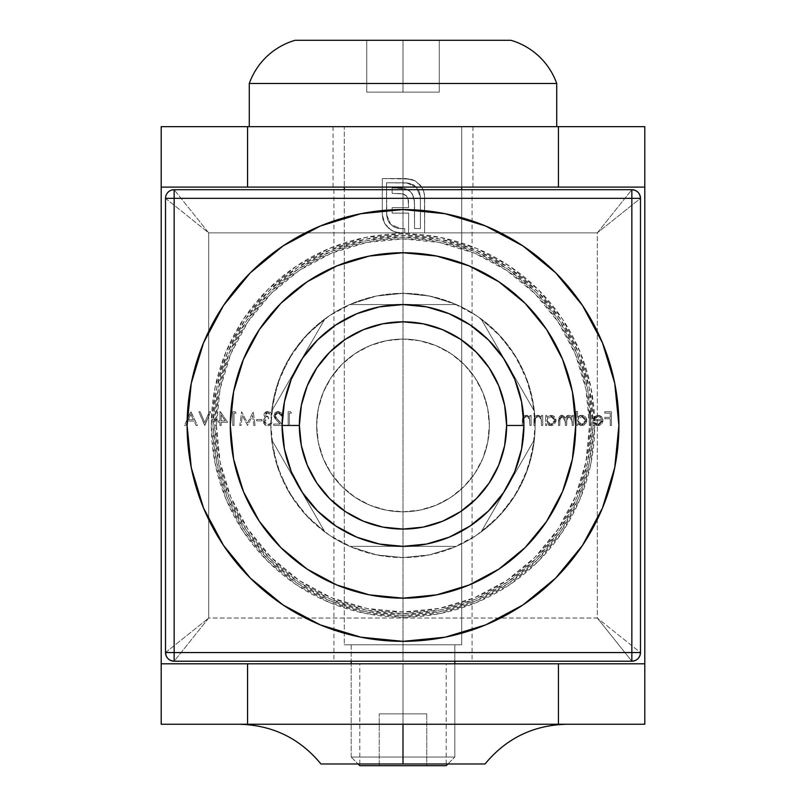 <?xml version="1.0" encoding="UTF-8"?>
<svg xmlns="http://www.w3.org/2000/svg" width="806" height="806" viewBox="0 0 806 806"><rect width="100%" height="100%" fill="white"/><g stroke="black" fill="none" stroke-linecap="round" stroke-linejoin="round"><path stroke-width="0.6" stroke-dasharray="4.03 3.02" d="M403 763.977L359.819 763.977L403 763.977L403 663.801L403 763.977L403 724.251L238.919 724.251L567.081 724.251L403 724.251L567.081 724.251L403 724.251L567.081 724.251L403 724.251L403 763.977L485.041 763.977L359.819 763.977L403 763.977L403 663.801L359.819 663.801L446.181 663.801L403 663.801L403 763.977L446.181 763.977L320.959 763.977L403 763.977M403 187.103L333.049 187.103L403 187.103L403 126.653L403 187.103L472.951 187.103L333.049 187.103L403 187.103L403 126.653L333.049 126.653L472.951 126.653L403 126.653L403 187.103L472.951 187.103L403 187.103M316.647 425.457A86.353 86.353 0 0 0 403 511.81A86.353 86.353 0 0 0 489.353 425.457A86.353 86.353 0 0 1 403 511.81A86.353 86.353 0 0 1 316.647 425.457L318.299 408.602L323.216 392.401L331.195 377.48L341.935 364.393L355.023 353.653L369.954 345.673L386.155 340.757L403 339.094L419.845 340.757L436.046 345.673L450.977 353.653L464.065 364.393L474.805 377.48L482.784 392.401L487.701 408.602L489.353 425.457L487.701 442.303L482.784 458.503L474.805 473.434L464.065 486.512L450.977 497.252L436.046 505.241L419.845 510.148L403 511.81L386.155 510.148L369.954 505.241L355.023 497.252L341.935 486.512L331.195 473.434L323.216 458.503L318.299 442.303L316.647 425.457L318.299 442.303L323.216 458.503L331.195 473.434L341.935 486.512L355.023 497.252L369.954 505.241L386.155 510.148L403 511.81L419.845 510.148L436.046 505.241L450.977 497.252L464.065 486.512L474.805 473.434L482.784 458.503L487.701 442.303L489.353 425.457L487.701 408.602L482.784 392.401L474.805 377.48L464.065 364.393L450.977 353.653L436.046 345.673L419.845 340.757L403 339.094L386.155 340.757L369.954 345.673L355.023 353.653L341.935 364.393L331.195 377.48L323.216 392.401L318.299 408.602L316.647 425.457A86.353 86.353 0 0 1 403 339.094A86.353 86.353 0 0 1 489.353 425.457A86.353 86.353 0 0 0 403 339.094A86.353 86.353 0 0 0 316.647 425.457M161.2 724.251L644.8 724.251L644.8 126.653L161.2 126.653L161.2 724.251L644.8 724.251L644.8 126.653L161.2 126.653L161.2 724.251M291.47 413.146L289.364 413.146L289.364 425.457L288.135 425.457L288.135 411.745L290.664 411.745L291.47 413.146L290.664 411.745L291.47 413.146L289.364 413.146L289.364 425.457L288.135 425.457L288.135 411.745L290.664 411.745L288.135 411.745L288.135 425.457L289.364 425.457L289.364 413.146L291.47 413.146L290.664 411.745L288.135 411.745L288.135 425.457L289.364 425.457L289.364 413.146L291.47 413.146M268.62 417.196L265.476 416.017L265.365 414.022L267.864 412.803L266.03 413.327L265.134 415.231L266.383 416.722L268.63 417.196L268.63 418.596L265.849 419.18L264.509 420.792L264.509 422.213L265.527 423.664L267.894 424.399L270.191 423.654L271.259 421.76L272.488 421.76L270.635 425.004L268.64 425.759L266.141 425.508L264.6 424.591L263.179 421.377L263.774 419.271L265.476 417.77L263.975 415.795L263.995 414.113L266.151 411.745L269.325 411.634L270.574 412.38L271.965 414.909L270.735 414.909L269.657 413.357L267.864 412.803L270.735 414.909L267.864 412.803L265.114 414.949L268.63 417.196L268.63 418.596L264.408 421.498L267.894 424.399L270.191 423.654L271.259 421.76L272.488 421.76L267.914 425.8L263.179 421.377L263.995 418.949L265.476 417.77L263.874 414.959L267.884 411.392L271.965 414.909L270.735 414.909L271.965 414.909L267.884 411.392L263.874 414.959L265.476 417.77L263.995 418.949L263.179 421.377L267.914 425.8L272.488 421.76L271.259 421.76L270.191 423.654L267.894 424.399L264.408 421.498L268.63 418.596L268.63 417.196L265.114 414.949L267.864 412.803L269.657 413.357L270.735 414.909L271.965 414.909L270.574 412.38L267.038 411.473L265.134 412.36L263.945 414.324L264.297 416.581L265.476 417.77L263.381 420.097L263.562 423.13L266.141 425.508L268.398 425.79L270.635 425.004L272.488 421.76L271.259 421.76L270.191 423.654L267.894 424.399L265.527 423.664L264.519 422.243L264.509 420.792L265.849 419.18L268.62 418.596M253.85 425.457L252.54 415.564L247.573 425.457L242.344 415.584L241.034 425.457L239.805 425.457L241.619 411.745L247.442 422.989L253.286 411.745L255.089 425.457L253.85 425.457L255.089 425.457L253.85 425.457L252.54 415.564L247.573 425.457L242.344 415.584L241.034 425.457L239.805 425.457L241.619 411.745L247.442 422.989L253.286 411.745L255.089 425.457L253.286 411.745L247.442 422.989L241.619 411.745L239.805 425.457L241.034 425.457L242.344 415.584L247.573 425.457L252.54 415.564L253.85 425.457L255.089 425.457L253.286 411.745L247.442 422.989L241.619 411.745L239.805 425.457L241.034 425.457L242.344 415.584L247.573 425.457L252.54 415.564L253.85 425.457M227.675 422.294L221.166 422.294L221.166 425.457L219.937 425.457L219.937 422.294L218.355 422.294L218.355 420.883L219.937 420.883L219.937 411.392L227.675 422.294L220.189 411.392L227.675 422.294L221.166 422.294L221.166 425.457L219.937 425.457L219.937 422.294L218.355 422.294L218.355 420.883L219.937 420.883L219.937 411.392L219.937 420.883L218.355 420.883L218.355 422.294L219.937 422.294L219.937 425.457L221.166 425.457L221.166 422.294L227.675 422.294L219.937 411.392L219.937 420.883L218.355 420.883L218.355 422.294L219.937 422.294L219.937 425.457L221.166 425.457L221.166 422.294L227.675 422.294M204.825 425.457L198.85 411.745L200.17 411.745L204.734 422.546L209.308 411.745L210.628 411.745L204.825 425.457L210.628 411.745L204.825 425.457L198.85 411.745L200.17 411.745L204.734 422.546L209.308 411.745L210.628 411.745L209.308 411.745L204.734 422.546L200.17 411.745L198.85 411.745L204.653 425.457L210.628 411.745L209.308 411.745L204.734 422.546L200.17 411.745L198.85 411.745L204.825 425.457M531.134 425.457L529.905 425.457L529.522 418.596L528.454 417.246L526.308 416.49L523.85 418.032L523.578 425.457L522.348 425.457L522.459 418.546L523.719 416.087L527.205 415.382L529.905 417.246L529.905 415.433L531.134 415.433L531.134 425.457L531.134 415.433L531.134 425.457L529.905 425.457L529.713 419.14L526.308 416.49L523.729 418.465L523.578 425.457L522.348 425.457L522.348 420.339L526.096 415.261L529.905 417.246L529.905 415.433L531.134 415.433L529.905 415.433L529.905 417.246L526.096 415.261L522.348 420.339L522.348 425.457L523.578 425.457L523.729 418.465L526.308 416.49L529.713 419.14L529.905 425.457L531.134 425.457L529.905 425.457L529.522 418.596L528.454 417.246L526.308 416.49L523.85 418.032L523.578 425.457L522.348 425.457L522.651 417.669L523.719 416.087L526.096 415.261L528.242 415.775L529.905 417.246L529.905 415.433L531.134 415.433L531.134 425.457M546.78 415.433L546.78 417.286L550.246 415.292L552.835 415.634L554.528 416.752L556.09 420.42L554.568 424.107L550.871 425.628L548.604 425.155L546.78 423.724L546.78 425.457L545.551 425.457L545.551 415.433L546.78 415.433L545.551 415.433L546.78 415.433L546.78 417.286L550.83 415.261L556.09 420.42L550.871 425.628L546.78 423.724L546.78 425.457L545.551 425.457L545.551 415.433L545.551 425.457L546.78 425.457L546.78 423.724L550.871 425.628L556.09 420.42L550.83 415.261L546.78 417.286L546.78 415.433L546.78 417.286L549.662 415.372L552.835 415.634L555.697 418.425L556.069 420.934L554.568 424.107L552.876 425.246L549.712 425.518L546.78 423.724L546.78 425.457L545.551 425.457L545.551 415.433L546.78 415.433M577.539 411.392L577.539 417.377L579.292 415.805L582.103 415.281L585.287 416.752L586.456 418.425L586.476 422.425L583.635 425.246L580.471 425.518L577.539 423.724L577.539 425.457L576.31 425.457L576.31 411.392L577.539 411.392L576.31 411.392L577.539 411.392L577.539 417.377L581.589 415.261L586.849 420.42L581.63 425.628L577.539 423.724L577.539 425.457L576.31 425.457L576.31 411.392L576.31 425.457L577.539 425.457L577.539 423.724L581.63 425.628L586.849 420.42L581.589 415.261L577.539 417.377L577.539 411.392L577.539 417.377L580.411 415.392L583.594 415.634L586.456 418.425L586.828 420.934L585.327 424.107L583.635 425.246L580.471 425.518L577.539 423.724L577.539 425.457L576.31 425.457L576.31 411.392L577.539 411.392M598.133 424.399L600.742 423.331L601.79 420.712L592.823 420.712L593.921 417.226L597.367 415.281L601.085 416.319L602.948 419.573L602.656 422.445L601.598 424.147L598.989 425.548L596.571 425.467L593.357 422.868L594.445 422.294L595.997 423.855L598.133 424.399L594.445 422.294L598.133 424.399L601.79 420.712L592.823 420.712L593.921 417.226L597.951 415.261L601.87 417.125L603.019 420.47L597.981 425.628L593.357 422.868L594.445 422.294L593.357 422.868L597.981 425.628L603.019 420.47L601.87 417.125L597.951 415.261L593.921 417.226L592.823 420.712L601.79 420.712L598.133 424.399L595.997 423.855L594.445 422.294L593.357 422.868L595.261 424.933L597.266 425.588L599.956 425.286L601.598 424.147L602.938 421.478L602.737 418.697L601.085 416.319L599.07 415.362L596.793 415.372L594.294 416.783L592.823 420.712L601.79 420.712L600.742 423.331L598.133 424.399M611.462 425.457L610.223 425.457L610.223 418.777L604.782 418.777L604.782 417.367L610.223 417.367L610.223 413.146L604.782 413.146L604.782 411.745L611.462 411.745L611.462 425.457L611.462 411.745L611.462 425.457L610.223 425.457L610.223 418.777L604.782 418.777L604.782 417.367L610.223 417.367L610.223 413.146L604.782 413.146L604.782 411.745L611.462 411.745L604.782 411.745L604.782 413.146L610.223 413.146L610.223 417.367L604.782 417.367L604.782 418.777L610.223 418.777L610.223 425.457L611.462 425.457L611.462 411.745L604.782 411.745L604.782 413.146L610.223 413.146L610.223 417.367L604.782 417.367L604.782 418.777L610.223 418.777L610.223 425.457L611.462 425.457M590.546 425.457L589.317 425.457L589.317 411.392L590.546 411.392L590.546 425.457L590.546 411.392L590.546 425.457L589.317 425.457L589.317 411.392L590.546 411.392L589.317 411.392L589.317 425.457L590.546 425.457L590.546 411.392L589.317 411.392L589.317 425.457L590.546 425.457M573.489 425.457L572.26 425.457L571.696 418.072L569.026 416.49L566.92 417.78L566.638 425.457L565.409 425.457L564.915 418.203L562.165 416.49L559.979 417.931L559.787 425.457L558.558 425.457L559.152 416.793L560.553 415.543L562.528 415.302L565.621 417.679L566.789 415.906L568.804 415.261L570.87 415.765L572.26 417.176L572.26 415.433L573.489 415.433L573.489 425.457L573.489 415.433L573.489 425.457L572.26 425.457L572.26 421.236L569.026 416.49L566.638 420.359L566.638 425.457L565.409 425.457L565.409 421.558L562.165 416.49L559.787 420.017L559.787 425.457L558.558 425.457L558.558 420.027L561.943 415.261L565.621 417.679L568.804 415.261L570.87 415.765L572.26 417.176L572.26 415.433L573.489 415.433L572.26 415.433L572.26 417.176L570.87 415.765L568.804 415.261L565.621 417.679L561.943 415.261L558.558 420.027L558.558 425.457L559.787 425.457L559.787 420.017L562.165 416.49L565.409 421.558L565.409 425.457L566.638 425.457L566.638 420.359L569.026 416.49L572.26 421.236L572.26 425.457L573.489 425.457L572.26 425.457L571.696 418.072L569.026 416.49L566.92 417.78L566.638 425.457L565.409 425.457L564.915 418.203L562.165 416.49L559.979 417.931L559.787 425.457L558.558 425.457L558.83 417.548L560.553 415.543L561.943 415.261L564.119 415.946L565.621 417.679L567.746 415.422L570.386 415.543L572.26 417.176L572.26 415.433L573.489 415.433L573.489 425.457M542.74 425.457L541.501 425.457L541.118 418.596L540.05 417.246L537.904 416.49L535.446 418.032L535.174 425.457L533.945 425.457L534.056 418.546L535.315 416.087L538.801 415.382L541.501 417.246L541.501 415.433L542.74 415.433L542.74 425.457L542.74 415.433L542.74 425.457L541.501 425.457L541.32 419.14L537.904 416.49L535.325 418.465L535.174 425.457L533.945 425.457L533.945 420.339L537.693 415.261L541.501 417.246L541.501 415.433L542.74 415.433L541.501 415.433L541.501 417.246L537.693 415.261L533.945 420.339L533.945 425.457L535.174 425.457L535.325 418.465L537.904 416.49L541.32 419.14L541.501 425.457L542.74 425.457L541.501 425.457L541.118 418.596L540.05 417.246L537.904 416.49L535.446 418.032L535.174 425.457L533.945 425.457L534.247 417.669L535.315 416.087L537.693 415.261L539.849 415.775L541.501 417.246L541.501 415.433L542.74 415.433L542.74 425.457M190.941 411.745L197.44 425.457L196.1 425.457L194.014 421.054L187.798 421.054L185.773 425.457L184.433 425.457L190.76 411.745L197.44 425.457L196.1 425.457L194.014 421.054L187.798 421.054L185.773 425.457L184.433 425.457L190.76 411.745L184.433 425.457L185.773 425.457L187.798 421.054L194.014 421.054L196.1 425.457L197.44 425.457L190.941 411.745L197.44 425.457L196.1 425.457L194.014 421.054L187.798 421.054L185.773 425.457L184.433 425.457L190.941 411.745M217.126 420.883L211.857 420.883L211.857 419.473L217.126 419.473L217.126 420.883L217.126 419.473L217.126 420.883L211.857 420.883L211.857 419.473L217.126 419.473L211.857 419.473L211.857 420.883L217.126 420.883L217.126 419.473L211.857 419.473L211.857 420.883L217.126 420.883M236.108 413.146L234.002 413.146L234.002 425.457L232.773 425.457L232.773 411.745L235.302 411.745L236.108 413.146L235.302 411.745L236.108 413.146L234.002 413.146L234.002 425.457L232.773 425.457L232.773 411.745L235.302 411.745L232.773 411.745L232.773 425.457L234.002 425.457L234.002 413.146L236.108 413.146L235.302 411.745L232.773 411.745L232.773 425.457L234.002 425.457L234.002 413.146L236.108 413.146M261.95 420.883L256.671 420.883L256.671 419.473L261.95 419.473L261.95 420.883L261.95 419.473L261.95 420.883L256.671 420.883L256.671 419.473L261.95 419.473L256.671 419.473L256.671 420.883L261.95 420.883L261.95 419.473L256.671 419.473L256.671 420.883L261.95 420.883M278.1 412.803L275.36 414.475L275.37 416.813L283.037 425.457L273.718 425.457L273.718 424.047L280.105 424.047L274.806 418.173L273.949 416.188L275.098 412.541L278.04 411.392L281.234 412.722L282.513 415.967L281.284 415.967L280.357 413.7L278.1 412.803L281.284 415.967L278.1 412.803L275.128 415.574L277.717 419.775L283.037 425.457L273.718 425.457L273.718 424.047L280.105 424.047L276.67 420.389L273.899 415.463L278.04 411.392L282.513 415.967L281.284 415.967L282.513 415.967L278.04 411.392L273.899 415.463L276.67 420.389L280.105 424.047L273.718 424.047L273.718 425.457L283.037 425.457L277.717 419.775L275.128 415.574L278.1 412.803L280.357 413.7L281.284 415.967L282.513 415.967L281.234 412.722L278.04 411.392L275.098 412.541L273.949 416.188L274.806 418.173L280.105 424.047L273.718 424.047L273.718 425.457L283.037 425.457L275.37 416.813L275.36 414.475L278.1 412.803M415.292 180.917L421.226 186.327L423.059 189.491L424.46 194.377L424.651 232.874L408.551 232.874L408.622 213.116L392.149 213.116L392.149 207.646L408.622 207.646L408.481 200.583L406.798 196.392L402.516 193.672L392.149 193.349L392.149 187.808L402.154 188.02L408.269 189.954L412.36 193.954L414.334 199.969L414.546 228.612L420.379 228.612L420.379 196.946L419.795 192.836L417.982 189.098L414.052 185.189L411.614 183.839L406.164 182.791L386.548 182.791L386.548 214.456L387.595 219.907L389.792 223.464L394.063 227L397.993 228.37L404.733 228.612L404.733 232.874L398.154 232.692L393.237 231.292L387.424 227.221L384.674 223.514L382.86 219.151L382.276 214.456L382.276 178.529L410.889 179.103L415.292 180.917L406.164 178.529L415.292 180.917L421.87 187.284L423.896 191.858L424.651 196.946L424.651 232.874L408.551 232.874L408.622 213.116L392.149 213.116L392.149 207.646L408.622 207.646L408.027 198.669L406.224 195.747L403.463 193.954L392.149 193.349L392.149 187.808L405.63 188.785L410.576 191.697L413.569 196.573L414.546 203.455L414.546 228.612L420.379 228.612L420.379 196.946L416.188 186.982L406.164 182.791L386.548 182.791L386.548 214.456L390.739 224.491L400.773 228.612L404.733 228.612L404.733 232.874L395.605 232.118L391.031 230.103L384.674 223.514L382.276 214.456L382.276 178.529L406.164 178.529L382.276 178.529L382.276 214.456L384.674 223.514L391.031 230.103L395.605 232.118L404.733 232.874L404.733 228.612L400.773 228.612L390.739 224.491L386.548 214.456L386.548 182.791L406.164 182.791L416.188 186.982L420.379 196.946L420.379 228.612L414.546 228.612L414.546 203.455L413.569 196.573L410.576 191.697L405.63 188.785L392.149 187.808L392.149 193.349L403.463 193.954L406.224 195.747L408.027 198.669L408.622 207.646L392.149 207.646L392.149 213.116L408.622 213.116L408.551 232.874L424.651 232.874L424.651 196.946L423.896 191.858L421.87 187.284L415.292 180.917L420.531 185.4L423.523 190.659L424.651 196.946L424.651 232.874L408.551 232.874L408.622 213.116L392.149 213.116L392.149 207.646L408.622 207.646L408.027 198.669L406.224 195.747L403.463 193.954L392.149 193.349L392.149 187.808L400.38 187.848L405.63 188.785L409.478 190.75L412.36 193.954L414.486 201.712L414.546 228.612L420.379 228.612L420.379 196.946L419.322 191.526L415.171 186.035L408.934 183.053L386.548 182.791L386.799 217.237L388.945 222.355L392.875 226.264L397.993 228.37L404.733 228.612L404.733 232.874L399.464 232.833L393.237 231.292L389.137 228.783L385.278 224.501L382.86 219.151L382.276 214.456L382.276 178.529L407.352 178.569L415.292 180.917M644.8 187.103L161.2 187.103L644.8 187.103M644.8 663.801L161.2 663.801L644.8 663.801M403 126.653L556.714 126.653L249.286 126.653L461.727 126.653L344.273 126.653L344.273 187.103L344.273 126.653L403 126.653M403 663.801L446.181 663.801L403 663.801M594.062 419.473L595.422 417.286L597.891 416.49L600.47 417.427L601.659 419.473L594.062 419.473L601.659 419.473L594.062 419.473L597.891 416.49L600.47 417.427L601.659 419.473L600.47 417.427L597.891 416.49L594.062 419.473L601.659 419.473L600.47 417.427L597.891 416.49L595.422 417.286L594.062 419.473M577.539 420.47L578.708 423.291L581.579 424.399L584.421 423.241L585.619 420.43L584.421 417.619L581.569 416.49L578.708 417.619L577.539 420.47L581.569 416.49L577.539 420.47L581.579 424.399L577.539 420.47L577.831 422.001L579.433 423.825L581.579 424.399L585.619 420.43L581.579 424.399L584.421 423.241L585.619 420.43L581.569 416.49L585.619 420.43L585.519 419.543L583.111 416.773L579.323 417.125L577.539 420.47M546.78 420.47L547.959 423.291L550.83 424.399L553.662 423.241L554.86 420.43L553.662 417.619L550.82 416.49L547.949 417.619L546.78 420.47L550.82 416.49L546.78 420.47L550.83 424.399L546.78 420.47L547.072 422.001L548.674 423.825L550.83 424.399L554.86 420.43L550.83 424.399L553.662 423.241L554.86 420.43L550.82 416.49L554.86 420.43L554.76 419.543L552.352 416.773L548.564 417.125L546.78 420.47M188.453 419.654L193.349 419.654L190.861 414.415L188.453 419.654L190.861 414.415L188.453 419.654L193.349 419.654L188.453 419.654L193.349 419.654L190.861 414.415L193.349 419.654L190.861 414.415L188.453 419.654M221.166 420.883L221.166 414.929L225.257 420.883L221.166 420.883L225.257 420.883L221.166 420.883L221.166 414.929L225.257 420.883L221.166 414.929L221.166 420.883L225.257 420.883L221.166 414.929L221.166 420.883M268.63 418.596L268.63 417.196M379.253 713.884L426.747 713.884L426.747 765.7L379.253 765.7L379.253 713.884L379.253 765.7L446.181 765.7L359.819 765.7L426.747 765.7L379.253 765.7L426.747 765.7L426.747 713.884L379.253 713.884M351.184 757.066L358.096 763.977L351.184 757.066L454.816 757.066L351.184 757.066L351.184 663.801L351.184 757.066L454.816 757.066L454.816 663.801L454.816 757.066L351.184 757.066M447.904 763.977L454.816 757.066L447.904 763.977M454.816 661.212L454.816 644.8L351.184 644.8L351.184 661.212L351.184 644.8L403 644.8L344.273 644.8L461.727 644.8L461.727 189.702L461.727 644.8L344.273 644.8L344.273 189.702L344.273 644.8L454.816 644.8L351.184 644.8L454.816 644.8L454.816 661.212M461.727 187.103L461.727 126.653L461.727 187.103M510.944 40.3L295.056 40.3L510.944 40.3M403 40.3L366.73 40.3L439.27 40.3L366.73 40.3L366.73 92.116L403 92.116L403 40.3L403 92.116L366.73 92.116L366.73 40.3L366.73 92.116L366.73 40.3L439.27 40.3L439.27 92.116L403 92.116L403 40.3L403 92.116L439.27 92.116L439.27 40.3L439.27 92.116L439.27 40.3L403 40.3M556.714 83.481L249.286 83.481L556.714 83.481M556.714 126.653L432.993 126.653L556.714 126.653M461.727 644.8L414.455 644.8L461.727 644.8M366.73 92.116L439.27 92.116L366.73 92.116M426.747 713.884L379.707 713.884L426.747 713.884M298.301 485.907A120.9 120.9 0 0 0 403 546.357L456.297 546.357A132.124 132.124 0 0 0 481.051 532.061A132.124 132.124 0 0 1 456.297 546.357L349.703 546.357A132.124 132.124 0 0 1 324.949 532.061L271.652 439.744A132.124 132.124 0 0 1 270.876 425.457A132.124 132.124 0 0 0 403 557.581A132.124 132.124 0 0 0 535.124 425.457L532.585 399.675L525.069 374.891L512.858 352.051L496.425 332.022L476.406 315.589L453.566 303.388L428.772 295.862L403 293.324L375.767 296.165L349.703 304.557L456.297 304.557L430.233 296.165L403 293.324L377.228 295.862L352.434 303.388L329.594 315.589L309.575 332.022L293.142 352.051L280.931 374.891L273.415 399.675L270.876 425.457L273.415 451.229L280.931 476.014L293.142 498.854L309.575 518.883L329.594 535.315L352.434 547.526L377.228 555.042L403 557.581L430.233 554.74L456.297 546.357A132.124 132.124 0 0 1 349.703 546.357L456.297 546.357L349.703 546.357L375.767 554.74L403 557.581L428.772 555.042L453.566 547.526L476.406 535.315L496.425 518.883L512.858 498.854L525.069 476.014L532.585 451.229L535.124 425.457A132.124 132.124 0 0 0 534.348 411.161L481.051 318.844L534.348 411.161L528.585 384.391L517.422 359.385L501.352 337.22L481.051 318.844L507.448 364.574L481.051 318.844A132.124 132.124 0 0 0 456.297 304.557L349.703 304.557A132.124 132.124 0 0 0 324.949 318.844L304.648 337.22L288.578 359.385L277.415 384.391L271.652 411.161L298.029 365.471L271.652 411.161A132.124 132.124 0 0 0 270.876 425.457A132.124 132.124 0 0 1 481.051 318.844A132.124 132.124 0 0 1 535.124 425.457A132.124 132.124 0 0 0 403 293.324A132.124 132.124 0 0 0 271.652 439.744L277.415 466.513L288.578 491.519L304.648 513.684L324.949 532.061L298.552 486.34L324.949 532.061A132.124 132.124 0 0 0 349.703 546.357L403 546.357A120.9 120.9 0 0 0 507.699 365.007A120.9 120.9 0 0 0 282.1 425.457A120.9 120.9 0 0 0 298.301 485.907L298.28 485.877M592.984 425.457A189.984 189.984 0 0 1 403 615.441A189.984 189.984 0 0 1 213.016 425.457L211.283 425.457A191.717 191.717 0 0 0 403 617.164A191.717 191.717 0 0 0 594.717 425.457L592.984 425.457L589.337 462.513L578.527 498.158L560.966 531.003L537.34 559.797L508.546 583.423L475.701 600.974L440.066 611.784L403 615.441L365.934 611.784L330.299 600.974L297.454 583.423L268.66 559.797L245.034 531.003L227.473 498.158L216.663 462.513L213.016 425.457L216.663 388.391L227.473 352.746L245.034 319.901L268.66 291.117L297.454 267.481L330.299 249.931L365.934 239.12L403 235.463L440.066 239.12L475.701 249.931L508.546 267.481L537.34 291.117L560.966 319.901L578.527 352.746L589.337 388.391L592.984 425.457L594.717 425.457L591.03 462.856L580.119 498.813L562.407 531.96L538.559 561.016L509.513 584.854L476.366 602.576L440.398 613.487L403 617.164L365.602 613.487L329.634 602.576L296.487 584.854L267.441 561.016L243.593 531.96L225.881 498.813L214.97 462.856L211.283 425.457L214.97 388.049L225.881 352.091L243.593 318.944L267.441 289.888L296.487 266.051L329.634 248.329L365.602 237.427L403 233.74L440.398 237.427L476.366 248.329L509.513 266.051L538.559 289.888L562.407 318.944L580.119 352.091L591.03 388.049L594.717 425.457A191.717 191.717 0 0 0 403 233.74A191.717 191.717 0 0 0 211.283 425.457L213.016 425.457A189.984 189.984 0 0 1 403 235.463A189.984 189.984 0 0 1 592.984 425.457M591.261 425.457L589.529 425.457A186.529 186.529 0 0 0 403 238.919A186.529 186.529 0 0 0 216.471 425.457L214.739 425.457A188.261 188.261 0 0 1 403 237.196A188.261 188.261 0 0 1 591.261 425.457L587.645 388.724L576.925 353.411L559.535 320.859L536.121 292.336L507.589 268.922L475.046 251.522L439.723 240.813L403 237.196L366.277 240.813L330.954 251.522L298.411 268.922L269.879 292.336L246.465 320.859L229.075 353.411L218.355 388.724L214.739 425.457L218.355 462.181L229.075 497.493L246.465 530.046L269.879 558.568L298.411 581.982L330.954 599.382L366.277 610.092L403 613.709L439.723 610.092L475.046 599.382L507.589 581.982L536.121 558.568L559.535 530.046L576.925 497.493L587.645 462.181L591.261 425.457A188.261 188.261 0 0 1 403 613.709A188.261 188.261 0 0 1 214.739 425.457L216.471 425.457L220.048 461.848L230.667 496.839L247.905 529.089L271.098 557.349L299.369 580.552L331.619 597.79L366.609 608.399L403 611.986L439.391 608.399L474.381 597.79L506.631 580.552L534.902 557.349L558.095 529.089L575.333 496.839L585.952 461.848L589.529 425.457L585.952 389.066L575.333 354.066L558.095 321.826L534.902 293.555L506.631 270.363L474.381 253.124L439.391 242.505L403 238.919L366.609 242.505L331.619 253.124L299.369 270.363L271.098 293.555L247.905 321.826L230.667 354.066L220.048 389.066L216.471 425.457A186.529 186.529 0 0 0 403 611.986A186.529 186.529 0 0 0 589.529 425.457L591.261 425.457M403 189.702L333.916 189.702L403 189.702L403 661.212L403 189.702L333.916 189.702L472.084 189.702L403 189.702L403 661.212L333.916 661.212L472.084 661.212L333.916 661.212L403 661.212L403 189.702L472.084 189.702L403 189.702M481.051 532.061L507.448 486.34L481.051 532.061L501.352 513.684L517.422 491.519L528.585 466.513L534.348 439.744A132.124 132.124 0 0 1 481.051 532.061L534.348 439.744L481.051 532.061M504.969 490.411L502.037 494.803M488.517 510.913L503.528 492.617L514.681 471.752M472.346 524.484L467.954 527.426M429.175 543.486L423.986 544.513M382.014 544.513L376.825 543.486M338.046 527.426L333.654 524.484M302.502 492.657L317.514 510.944L335.83 525.975L356.736 537.149M303.963 494.803L301.031 490.411M271.652 439.744L298.029 485.444L271.652 439.744A132.124 132.124 0 0 0 324.949 532.061L271.652 439.744M284.437 449.103L291.288 471.691M284.971 451.622L283.934 446.443M283.934 404.461L284.971 399.282M291.298 379.183L302.452 358.327M324.949 318.844L271.652 411.161L324.949 318.844M301.031 360.494L303.963 356.101M333.654 326.42L338.046 323.488M376.825 307.418L382.014 306.391M423.986 306.391L429.175 307.418M467.954 323.488L472.346 326.42M488.466 339.941L470.17 324.929L449.264 313.756M502.037 356.101L504.969 360.494M631.844 189.702L174.156 189.702L631.844 189.702L597.306 232.874L208.694 232.874L208.694 618.031L597.306 618.031L597.306 232.874L208.694 232.874L208.694 618.031L165.522 652.568L165.522 198.336L208.694 232.874L174.156 189.702L208.694 232.874L165.522 198.336C166.066 193.128 168.948 190.246 174.156 189.702A8.634 8.634 0 0 0 165.522 198.336L165.522 652.568A8.634 8.634 0 0 0 174.156 661.212L208.694 618.031L597.306 618.031L631.844 661.212L174.156 661.212C168.948 660.658 166.066 657.777 165.522 652.568L208.694 618.031L174.156 661.212L631.844 661.212L597.306 618.031L597.306 232.874L640.478 198.336L640.478 652.568L597.306 618.031L640.478 652.568C639.934 657.777 637.052 660.658 631.844 661.212A8.634 8.634 0 0 0 640.478 652.568L640.478 198.336L597.306 232.874L631.844 189.702C637.052 190.246 639.934 193.128 640.478 198.336A8.634 8.634 0 0 0 631.844 189.702M403 661.212L472.084 661.212L403 661.212M535.124 425.457A132.124 132.124 0 0 1 534.348 439.744A132.124 132.124 0 0 0 535.124 425.457M507.971 485.444L534.348 439.744L507.971 485.444M534.348 411.161L507.971 365.471L534.348 411.161M456.297 304.557L349.703 304.557L456.297 304.557M521.563 401.801L514.712 379.213M521.029 399.282L522.066 404.461M522.066 446.443L521.029 451.622M523.9 425.397L506.631 425.457A103.631 103.631 0 0 1 403 529.079A103.631 103.631 0 0 1 299.369 425.457L282.1 425.457A120.9 120.9 0 0 0 403 546.357A120.9 120.9 0 0 0 523.9 425.457L506.631 425.457L523.9 425.457A120.9 120.9 0 0 1 403 546.357A120.9 120.9 0 0 1 282.1 425.457L299.369 425.457A103.631 103.631 0 0 0 403 529.079A103.631 103.631 0 0 0 506.631 425.457A103.631 103.631 0 0 1 403 529.079A103.631 103.631 0 0 1 299.369 425.457A103.631 103.631 0 0 0 403 529.079A103.631 103.631 0 0 0 506.631 425.457A103.631 103.631 0 0 0 403 321.826A103.631 103.631 0 0 0 299.369 425.457A103.631 103.631 0 0 1 403 321.826A103.631 103.631 0 0 1 506.631 425.457A103.631 103.631 0 0 0 403 321.826A103.631 103.631 0 0 0 299.369 425.457L282.1 425.397M523.003 604.923L485.615 624.912L445.124 637.193L403 641.344A215.897 215.897 0 0 0 618.897 425.457A215.897 215.897 0 0 0 403 209.56A215.897 215.897 0 0 0 187.103 425.457A215.897 215.897 0 0 0 403 641.344L360.876 637.193L320.385 624.912L283.057 604.963M403 598.163A172.716 172.716 0 0 0 575.716 425.457A172.716 172.716 0 0 0 403 252.741A172.716 172.716 0 0 0 230.284 425.457A172.716 172.716 0 0 0 403 598.163L369.309 594.848L336.908 585.025L307.046 569.056L280.871 547.576L259.391 521.411L243.432 491.549L233.609 459.148L230.284 425.457L233.609 391.756L243.432 359.355L259.391 329.503L280.871 303.328L307.046 281.848L336.908 265.889L369.309 256.056L403 252.741L436.691 256.056L469.092 265.889L498.954 281.848L525.129 303.328L546.609 329.503L562.568 359.355L572.391 391.756L575.716 425.457L572.391 459.148L562.568 491.549L546.609 521.411L525.129 547.576L498.954 569.056L469.092 585.025L436.691 594.848L403 598.163M282.1 425.508L282.1 425.457A120.9 120.9 0 0 1 403 304.557A120.9 120.9 0 0 1 523.9 425.457L523.9 425.508M521.593 448.982L516.152 468.034M470.21 525.955L488.486 510.944M379.475 544.04L360.423 538.61M282.1 425.457L299.369 425.457A103.631 103.631 0 0 1 403 321.826A103.631 103.631 0 0 1 506.631 425.457L523.9 425.457A120.9 120.9 0 0 0 403 304.557A120.9 120.9 0 0 0 282.1 425.457L284.407 448.982M284.407 401.932L289.848 382.87M335.79 324.949L317.514 339.961L302.472 358.287M426.525 306.864L445.577 312.295M503.498 358.247L488.486 339.961M523.9 425.457L521.593 401.932M282.997 245.981L320.385 225.992L360.876 213.711L403 209.56L445.124 213.711L485.615 225.992L522.943 245.941M582.466 305.454L602.455 342.832L614.746 383.334L618.897 425.457L614.746 467.571L602.455 508.072L582.506 545.4M250.344 578.114L223.494 545.4L203.545 508.072L191.254 467.571L187.103 425.457L191.254 383.334L203.545 342.832L223.494 305.504M291.298 471.722L302.472 492.617M403 546.357L426.586 544.03L449.264 537.149L470.17 525.975M514.702 379.183L503.528 358.287M403 304.557L379.414 306.874L356.736 313.756L335.83 324.929M359.819 763.977L359.819 663.801M333.049 187.103L333.049 126.653M472.951 187.103L472.951 126.653M446.181 763.977L446.181 663.801M333.916 189.702L333.916 661.212M472.084 189.702L472.084 661.212"/><path stroke-width="1.21" d="M320.959 763.977L485.041 763.977L403 763.977L403 724.251L403 763.977L320.959 763.977C299.671 738.215 272.327 724.977 238.919 724.251M247.553 187.103L247.553 126.653L558.447 126.653L558.447 187.103L247.553 187.103L644.8 187.103L644.8 663.801L161.2 663.801L161.2 187.103L247.553 187.103L247.553 126.653L161.2 126.653L161.2 187.103L161.2 126.653L558.447 126.653L558.447 187.103L644.8 187.103L644.8 126.653L558.447 126.653L644.8 126.653L644.8 663.801L558.447 663.801L558.447 724.251L247.553 724.251L247.553 663.801L558.447 663.801L558.447 724.251L644.8 724.251L644.8 663.801L644.8 724.251L247.553 724.251L247.553 663.801L161.2 663.801L161.2 187.103L247.553 187.103M161.2 724.251L247.553 724.251L161.2 724.251L161.2 663.801L161.2 724.251M358.096 763.977L359.819 765.7L446.181 765.7L447.904 763.977L446.181 765.7L359.819 765.7L358.096 763.977M454.816 663.801L454.816 661.212L454.816 663.801M351.184 661.212L351.184 663.801L351.184 661.212M461.727 189.702L461.727 187.103L461.727 189.702M344.273 187.103L344.273 189.702L344.273 187.103M556.714 126.653L556.714 83.481L249.286 83.481L249.286 126.653L249.286 83.481L556.714 83.481A69.084 69.084 0 0 0 510.944 40.3L295.056 40.3A69.084 69.084 0 0 0 249.286 83.481A69.084 69.084 0 0 1 295.056 40.3L510.944 40.3A69.084 69.084 0 0 1 556.714 83.481L556.714 126.653M283.934 446.443L282.1 425.457L299.369 425.457A103.631 103.631 0 0 1 403 321.826A103.631 103.631 0 0 1 506.631 425.457L523.9 425.457A120.9 120.9 0 0 0 403 304.557A120.9 120.9 0 0 0 282.1 425.457A120.9 120.9 0 0 1 403 304.557A120.9 120.9 0 0 1 523.9 425.457L522.066 446.443M521.029 451.622L514.702 471.722L504.969 490.411M502.037 494.803L488.486 510.944L472.346 524.484M467.954 527.426L463.48 530.136M463.45 530.157L449.264 537.149L429.175 543.486M423.986 544.513L418.808 545.319M418.777 545.319L403 546.357L382.014 544.513M376.825 543.486L356.736 537.149L342.55 530.157M342.52 530.136L338.046 527.426M333.654 524.484L317.514 510.944L303.963 494.803M301.031 490.411L291.298 471.722L284.971 451.622M522.066 404.461L523.9 425.457A120.9 120.9 0 0 1 403 546.357A120.9 120.9 0 0 1 282.1 425.457L283.934 404.461M284.971 399.282L291.298 379.183L301.031 360.494M303.963 356.101L317.514 339.961L329.402 329.533M329.422 329.513L333.654 326.42M338.046 323.488L342.52 320.768M342.55 320.748L356.736 313.756L376.825 307.418M382.014 306.391L387.192 305.595M387.223 305.585L403 304.557L423.986 306.391M429.175 307.418L449.264 313.756L463.45 320.748M463.48 320.768L467.954 323.488M472.346 326.42L476.578 329.513M476.598 329.533L488.486 339.961L502.037 356.101M504.969 360.494L507.689 364.977M507.699 365.007L514.702 379.183L521.029 399.282M174.156 189.702L631.844 189.702A8.634 8.634 0 0 1 640.478 198.336C639.974 193.087 637.093 190.206 631.844 189.702L631.844 652.568L174.156 652.568L174.156 198.336L640.478 198.336L631.844 198.336L631.844 189.702L174.156 189.702L174.156 198.336L631.844 198.336L631.844 652.568L640.478 652.568L640.478 198.336L640.478 652.568A8.634 8.634 0 0 1 631.844 661.212C637.093 660.698 639.974 657.817 640.478 652.568L631.844 652.568L631.844 661.212L631.844 652.568L174.156 652.568L174.156 189.702A8.634 8.634 0 0 0 165.522 198.336L165.522 652.568L174.156 652.568L174.156 661.212L631.844 661.212L174.156 661.212L174.156 652.568L165.522 652.568C166.026 657.817 168.907 660.698 174.156 661.212A8.634 8.634 0 0 1 165.522 652.568L165.522 198.336A8.634 8.634 0 0 1 174.156 189.702M165.522 198.336L174.156 198.336L165.522 198.336M299.369 425.457L301.363 445.668L307.257 465.112L316.839 483.026L329.725 498.733L345.431 511.619L363.345 521.19L382.779 527.094L403 529.079L423.221 527.094L442.655 521.19L460.569 511.619L476.275 498.733L489.161 483.026L498.743 465.112L504.637 445.668L506.631 425.457L504.637 405.237L498.743 385.792L489.161 367.879L476.275 352.172L460.569 339.286L442.655 329.714L423.221 323.81L403 321.826L382.779 323.81L363.345 329.714L345.431 339.286L329.725 352.172L316.839 367.879L307.257 385.792L301.363 405.237L299.369 425.457L282.1 425.457A120.9 120.9 0 0 0 403 546.357A120.9 120.9 0 0 0 523.9 425.457L506.631 425.457A103.631 103.631 0 0 1 403 529.079A103.631 103.631 0 0 1 299.369 425.457M403 209.56A215.897 215.897 0 0 1 618.897 425.457A215.897 215.897 0 0 1 403 641.344L445.124 637.193L485.615 624.912L522.943 604.963L555.656 578.114L582.506 545.4L602.455 508.072L614.746 467.571L618.897 425.457L614.746 383.334L602.455 342.832L582.506 305.504L555.656 272.791L522.943 245.941L485.615 225.992L445.124 213.711L403 209.56L360.876 213.711L320.385 225.992L283.057 245.941L250.344 272.791L223.494 305.504L203.545 342.832L191.254 383.334L187.103 425.457L191.254 467.571L203.545 508.072L223.494 545.4L250.344 578.114L283.057 604.963L320.385 624.912L360.876 637.193L403 641.344A215.897 215.897 0 0 1 187.103 425.457A215.897 215.897 0 0 1 403 209.56M403 252.741A172.716 172.716 0 0 1 575.716 425.457A172.716 172.716 0 0 1 403 598.163L436.691 594.848L469.092 585.025L498.954 569.056L525.129 547.576L546.609 521.411L562.568 491.549L572.391 459.148L575.716 425.457L572.391 391.756L562.568 359.355L546.609 329.503L525.129 303.328L498.954 281.848L469.092 265.889L436.691 256.056L403 252.741L369.309 256.056L336.908 265.889L307.046 281.848L280.871 303.328L259.391 329.503L243.432 359.355L233.609 391.756L230.284 425.457L233.609 459.148L243.432 491.549L259.391 521.411L280.871 547.576L307.046 569.056L336.908 585.025L369.309 594.848L403 598.163A172.716 172.716 0 0 1 230.284 425.457A172.716 172.716 0 0 1 403 252.741M523.9 425.457L521.573 449.043L514.702 471.722L503.528 492.617L488.486 510.944L470.17 525.975L449.264 537.149L426.586 544.03L403 546.357L379.414 544.03L356.736 537.149L335.83 525.975L317.514 510.944L302.472 492.617L291.298 471.722L284.427 449.043L282.1 425.457L284.427 401.862L291.298 379.183L302.472 358.287L317.514 339.961L335.83 324.929L356.736 313.756L379.414 306.874L403 304.557L426.586 306.874L449.264 313.756L470.17 324.929L488.486 339.961L503.528 358.287L514.702 379.183L521.573 401.862L523.9 425.457L521.573 449.043M522.943 245.941L555.656 272.791L582.466 305.454M582.506 545.4L555.656 578.114L523.003 604.923M283.057 604.963L250.344 578.114M223.494 305.504L250.344 272.791L282.997 245.981M284.427 449.043L284.568 449.768M356.736 537.149L360.423 538.61M379.414 544.03L403 546.357M426.586 544.03L427.311 543.879M514.702 471.722L516.152 468.034M521.573 401.862L521.432 401.146M449.264 313.756L445.577 312.295M426.586 306.874L403 304.557M379.414 306.874L378.689 307.026M291.298 379.183L289.848 382.87M284.427 401.862L282.1 425.457M485.041 763.977C506.329 738.215 533.673 724.977 567.081 724.251"/></g></svg>
